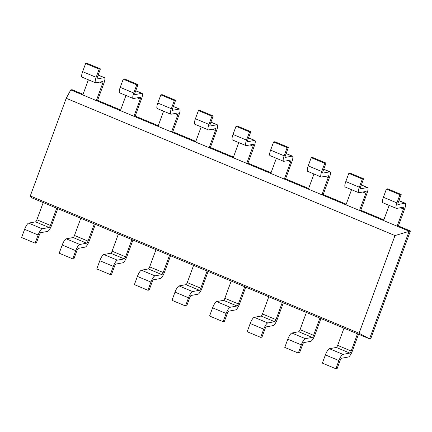 <?xml version="1.0" encoding="UTF-8"?>
<svg xmlns="http://www.w3.org/2000/svg" width="432" height="432" viewBox="0 0 432 432"><rect width="100%" height="100%" fill="white"/><g stroke="black" fill="none" stroke-linecap="round" stroke-linejoin="round"><path stroke-width="0.65" d="M359.073 333.25L30.283 195.961L66.22 98.285L395.01 235.575L359.073 333.25L369.549 338.839L31.174 197.548L30.283 195.961M66.22 98.285L70.778 89.915L409.147 231.212L369.549 338.839L370.802 338.607L410.4 230.98L395.01 235.575M357.512 333.817L351.184 351.022A2.106 0.54 -67.3 0 1 349.839 353.09L342.954 354.364A6.323 1.625 112.7 0 0 338.92 360.569L325.388 354.92L322.375 363.118L335.902 368.766L338.92 360.569M342.954 354.364L329.427 348.716L336.307 347.441A2.106 0.54 -67.3 0 0 337.651 345.373L343.985 328.169M56.738 208.219L50.409 225.428A2.106 0.54 -67.3 0 1 49.064 227.497L42.179 228.771L28.652 223.117L35.532 221.848A2.106 0.54 -67.3 0 0 36.882 219.78L43.211 202.57M319.918 318.114L313.583 335.324A2.106 0.54 -67.3 0 1 312.239 337.392L305.359 338.666L291.827 333.013L298.712 331.744A2.106 0.54 -67.3 0 0 300.056 329.67L306.385 312.466M94.338 223.922L88.004 241.126A2.106 0.54 -67.3 0 1 86.659 243.194L79.774 244.469L66.247 238.82L73.132 237.546A2.106 0.54 -67.3 0 0 74.477 235.478L80.806 218.273M282.317 302.416L275.989 319.621A2.106 0.54 -67.3 0 1 274.644 321.689L267.759 322.963L254.232 317.315L261.117 316.04A2.106 0.54 -67.3 0 0 262.462 313.972L268.79 296.768M131.933 239.62L125.604 256.824A2.106 0.54 -67.3 0 1 124.259 258.892L117.374 260.167L103.842 254.518L110.727 253.244A2.106 0.54 -67.3 0 0 112.072 251.176L118.406 233.971M244.723 286.718L238.394 303.923A2.106 0.54 -67.3 0 1 237.049 305.991L230.164 307.265L216.632 301.617L223.517 300.343A2.106 0.54 -67.3 0 0 224.861 298.274L231.196 281.07M169.528 255.317L163.199 272.522A2.106 0.54 -67.3 0 1 161.854 274.595L154.969 275.864L141.442 270.216L148.327 268.942A2.106 0.54 -67.3 0 0 149.672 266.873L156.001 249.669M207.128 271.021L200.794 288.225A2.106 0.54 -67.3 0 1 199.449 290.293L192.564 291.568L179.037 285.919L185.922 284.645A2.106 0.54 -67.3 0 0 187.267 282.577L193.595 265.367M70.778 89.915L72.031 89.683L83.052 94.289M396.371 208.391A6.323 1.625 -67.3 0 1 396.927 202.905L399.94 194.713L386.413 189.059L383.4 197.257A6.323 1.625 -67.3 0 0 382.838 202.743L396.371 208.391A6.323 1.625 -67.3 0 0 396.652 208.418L403.537 207.144A2.106 0.54 112.7 0 1 403.628 207.149A2.106 0.54 112.7 0 1 403.445 208.98L397.111 226.184L398.363 225.952L410.4 230.98M82.809 94.943L88.387 79.79M95.596 82.798A6.323 1.625 -67.3 0 1 96.152 77.312L99.166 69.115L85.639 63.466L82.625 71.663A6.323 1.625 -67.3 0 0 82.069 77.15L95.596 82.798A6.323 1.625 -67.3 0 0 95.877 82.82L102.762 81.551A2.106 0.54 112.7 0 1 102.854 81.556A2.106 0.54 112.7 0 1 102.67 83.387L96.341 100.591L97.594 100.359L120.647 109.987M383.584 220.536L389.162 205.384M358.771 192.694A6.323 1.625 -67.3 0 1 359.332 187.207L362.345 179.01L348.818 173.362L345.8 181.559A6.323 1.625 -67.3 0 0 345.244 187.045L358.771 192.694A6.323 1.625 -67.3 0 0 359.057 192.715L365.936 191.446A2.106 0.54 112.7 0 1 366.034 191.452A2.106 0.54 112.7 0 1 365.845 193.282L359.516 210.487L360.769 210.254L383.827 219.883M133.191 98.496A6.323 1.625 -67.3 0 1 133.747 93.01L136.766 84.818L123.233 79.169L120.22 87.361A6.323 1.625 -67.3 0 0 119.664 92.848L133.191 98.496A6.323 1.625 -67.3 0 0 133.472 98.523L140.357 97.249A2.106 0.54 112.7 0 1 140.454 97.254A2.106 0.54 112.7 0 1 140.265 99.085L133.936 116.289L135.189 116.057L158.247 125.685M120.409 110.641L125.982 95.488M345.989 204.838L351.562 189.686M321.176 176.996A6.323 1.625 -67.3 0 1 321.732 171.509L324.751 163.312L311.218 157.664L308.205 165.861A6.323 1.625 -67.3 0 0 307.649 171.347L321.176 176.996A6.323 1.625 -67.3 0 0 321.457 177.017L328.342 175.743A2.106 0.54 112.7 0 1 328.433 175.754A2.106 0.54 112.7 0 1 328.25 177.579L321.921 194.789L323.174 194.557L346.226 204.185M170.791 114.199A6.323 1.625 -67.3 0 1 171.347 108.713L174.361 100.516L160.834 94.867L157.815 103.059A6.323 1.625 -67.3 0 0 157.259 108.551L170.791 114.199A6.323 1.625 -67.3 0 0 171.072 114.221L177.957 112.946A2.106 0.54 112.7 0 1 178.049 112.957A2.106 0.54 112.7 0 1 177.865 114.782L171.531 131.992L172.784 131.76L195.842 141.383M158.004 126.338L163.577 111.186M308.389 189.135L313.967 173.983M283.581 161.298A6.323 1.625 -67.3 0 1 284.137 155.806L287.15 147.614L273.623 141.966L270.605 150.158A6.323 1.625 -67.3 0 0 270.049 155.644L283.581 161.298A6.323 1.625 -67.3 0 0 283.862 161.32L290.747 160.045A2.106 0.54 112.7 0 1 290.839 160.051A2.106 0.54 112.7 0 1 290.655 161.881L284.321 179.086L285.574 178.853L308.632 188.482M208.386 129.897A6.323 1.625 -67.3 0 1 208.942 124.411L211.955 116.213L198.428 110.565L195.415 118.762A6.323 1.625 -67.3 0 0 194.859 124.249L208.386 129.897A6.323 1.625 -67.3 0 0 208.667 129.919L215.552 128.644A2.106 0.54 112.7 0 1 215.644 128.655A2.106 0.54 112.7 0 1 215.46 130.486L209.131 147.69L210.384 147.458L233.437 157.086M195.599 142.042L201.177 126.884M270.794 173.437L276.367 158.285M245.981 145.595A6.323 1.625 -67.3 0 1 246.537 140.108L249.556 131.917L236.029 126.263L233.01 134.46A6.323 1.625 -67.3 0 0 232.454 139.946L245.981 145.595A6.323 1.625 -67.3 0 0 246.262 145.622L253.147 144.347A2.106 0.54 112.7 0 1 253.244 144.353A2.106 0.54 112.7 0 1 253.055 146.183L246.726 163.388L247.979 163.156L271.037 172.784M233.199 157.739L238.772 142.587M358.528 334.238L352.436 350.789A6.323 1.625 -67.3 0 1 348.403 356.994L341.518 358.268A2.106 0.54 112.7 0 0 340.173 360.337L337.154 368.534L335.902 368.766M24.613 229.327L21.6 237.519L35.127 243.167L38.146 234.976L24.613 229.327A6.323 1.625 112.7 0 1 28.652 223.117M329.427 348.716A6.323 1.625 112.7 0 0 325.388 354.92M57.753 208.645L51.662 225.196A6.323 1.625 -67.3 0 1 47.628 231.401L40.743 232.675A2.106 0.54 112.7 0 0 39.398 234.743L36.38 242.941L35.127 243.167M42.179 228.771A6.323 1.625 112.7 0 0 38.146 234.976M320.927 318.541L314.836 335.092A6.323 1.625 -67.3 0 1 310.802 341.296L303.917 342.571A2.106 0.54 112.7 0 0 302.573 344.639L299.56 352.831L298.307 353.063L301.32 344.871L287.793 339.223L284.774 347.414L298.307 353.063M305.359 338.666A6.323 1.625 112.7 0 0 301.32 344.871M62.213 245.025L59.195 253.222L72.727 258.871L75.74 250.673L62.213 245.025A6.323 1.625 112.7 0 1 66.247 238.82M291.827 333.013A6.323 1.625 112.7 0 0 287.793 339.223M95.348 224.343L89.257 240.894A6.323 1.625 -67.3 0 1 85.223 247.099L78.338 248.373A2.106 0.54 112.7 0 0 76.993 250.441L73.98 258.638L72.727 258.871M79.774 244.469A6.323 1.625 112.7 0 0 75.74 250.673M283.333 302.837L277.241 319.388A6.323 1.625 -67.3 0 1 273.208 325.598L266.323 326.867A2.106 0.54 112.7 0 0 264.978 328.941L261.965 337.133L260.707 337.365L263.725 329.168L250.198 323.519L247.18 331.717L260.707 337.365M267.759 322.963A6.323 1.625 112.7 0 0 263.725 329.168M99.808 260.723L96.795 268.92L110.322 274.568L113.335 266.371L99.808 260.723A6.323 1.625 112.7 0 1 103.842 254.518M254.232 317.315A6.323 1.625 112.7 0 0 250.198 323.519M132.943 240.041L126.857 256.592A6.323 1.625 -67.3 0 1 122.818 262.802L115.938 264.071A2.106 0.54 112.7 0 0 114.593 266.139L111.575 274.336L110.322 274.568M117.374 260.167A6.323 1.625 112.7 0 0 113.335 266.371M245.732 287.14L239.647 303.691A6.323 1.625 -67.3 0 1 235.607 309.895L228.728 311.17A2.106 0.54 112.7 0 0 227.383 313.238L224.365 321.435L223.112 321.667L226.13 313.47L212.598 307.822L209.585 316.019L223.112 321.667M230.164 307.265A6.323 1.625 112.7 0 0 226.13 313.47M137.403 276.426L134.39 284.618L147.917 290.266L150.935 282.074L137.403 276.426A6.323 1.625 112.7 0 1 141.442 270.216M216.632 301.617A6.323 1.625 112.7 0 0 212.598 307.822M170.543 255.744L164.452 272.295A6.323 1.625 -67.3 0 1 160.418 278.5L153.533 279.774A2.106 0.54 112.7 0 0 152.188 281.842L149.175 290.034L147.917 290.266M154.969 275.864A6.323 1.625 112.7 0 0 150.935 282.074M208.138 271.442L202.046 287.993A6.323 1.625 -67.3 0 1 198.013 294.197L191.128 295.472A2.106 0.54 112.7 0 0 189.783 297.54L186.77 305.737L185.517 305.969L188.53 297.772L175.003 292.124L171.985 300.316L185.517 305.969M192.564 291.568A6.323 1.625 112.7 0 0 188.53 297.772M179.037 285.919A6.323 1.625 112.7 0 0 175.003 292.124M85.639 63.466L86.891 63.234L100.424 68.882L97.405 77.08A2.106 0.54 -67.3 0 0 97.222 78.91A2.106 0.54 -67.3 0 0 97.313 78.916L104.198 77.641L98.129 75.109M398.363 225.952L404.698 208.748A6.323 1.625 112.7 0 0 405.254 203.261A6.323 1.625 112.7 0 0 404.973 203.24L398.088 204.509A2.106 0.54 -67.3 0 1 397.996 204.503A2.106 0.54 -67.3 0 1 398.18 202.673L401.193 194.481L387.666 188.833L386.413 189.059M399.94 194.713L401.193 194.481M99.166 69.115L100.424 68.882M104.198 77.641A6.323 1.625 112.7 0 1 104.479 77.668A6.323 1.625 112.7 0 1 103.923 83.155L97.594 100.359M123.233 79.169L124.492 78.937L138.019 84.586L135.005 92.777A2.106 0.54 -67.3 0 0 134.816 94.608A2.106 0.54 -67.3 0 0 134.914 94.619L141.793 93.344A6.323 1.625 112.7 0 1 142.074 93.366A6.323 1.625 112.7 0 1 141.518 98.852L135.189 116.057M360.769 210.254L367.097 193.05A6.323 1.625 112.7 0 0 367.654 187.564A6.323 1.625 112.7 0 0 367.373 187.537L360.493 188.811A2.106 0.54 -67.3 0 1 360.396 188.806A2.106 0.54 -67.3 0 1 360.585 186.975L363.598 178.778L350.071 173.129L348.818 173.362M362.345 179.01L363.598 178.778M136.766 84.818L138.019 84.586M160.834 94.867L162.086 94.635L175.613 100.283L172.6 108.481A2.106 0.54 -67.3 0 0 172.417 110.306A2.106 0.54 -67.3 0 0 172.508 110.317L179.393 109.042A6.323 1.625 112.7 0 1 179.674 109.064A6.323 1.625 112.7 0 1 179.118 114.55L172.784 131.76M323.174 194.557L329.503 177.352A6.323 1.625 112.7 0 0 330.059 171.86A6.323 1.625 112.7 0 0 329.778 171.839L322.893 173.113A2.106 0.54 -67.3 0 1 322.801 173.102A2.106 0.54 -67.3 0 1 322.985 171.277L326.003 163.08L312.471 157.432L311.218 157.664M324.751 163.312L326.003 163.08M174.361 100.516L175.613 100.283M198.428 110.565L199.681 110.333L213.214 115.981L210.195 124.178A2.106 0.54 -67.3 0 0 210.011 126.009A2.106 0.54 -67.3 0 0 210.103 126.014L216.988 124.74A6.323 1.625 112.7 0 1 217.269 124.767A6.323 1.625 112.7 0 1 216.713 130.253L210.384 147.458M285.574 178.853L291.908 161.649A6.323 1.625 112.7 0 0 292.464 156.163A6.323 1.625 112.7 0 0 292.183 156.141L285.298 157.415A2.106 0.54 -67.3 0 1 285.206 157.405A2.106 0.54 -67.3 0 1 285.39 155.574L288.403 147.382L274.876 141.734L273.623 141.966M287.15 147.614L288.403 147.382M211.955 116.213L213.214 115.981M236.029 126.263L237.281 126.031L250.808 131.684L247.795 139.876A2.106 0.54 -67.3 0 0 247.606 141.707A2.106 0.54 -67.3 0 0 247.703 141.712L254.583 140.443A6.323 1.625 112.7 0 1 254.864 140.465A6.323 1.625 112.7 0 1 254.308 145.951L247.979 163.156M249.556 131.917L250.808 131.684M374.069 329.729L409.639 233.042M337.651 345.373L351.184 351.022M36.882 219.78L50.409 225.428M300.056 329.67L313.583 335.324M74.477 235.478L88.004 241.126M262.462 313.972L275.989 319.621M112.072 251.176L125.604 256.824M224.861 298.274L238.394 303.923M149.672 266.873L163.199 272.522M187.267 282.577L200.794 288.225M102.67 83.387L99.652 82.123M403.445 208.98L400.421 207.716M140.265 99.085L137.246 97.826M365.845 193.282L362.826 192.019M177.865 114.782L174.841 113.524M328.25 177.579L325.231 176.321M215.46 130.486L212.441 129.222M290.655 161.881L287.631 160.623M253.055 146.183L250.036 144.92M336.307 347.441L349.839 353.09M35.532 221.848L49.064 227.497M298.712 331.744L312.239 337.392M73.132 237.546L86.659 243.194M261.117 316.04L274.644 321.689M110.727 253.244L124.259 258.892M223.517 300.343L237.049 305.991M148.327 268.942L161.854 274.595M185.922 284.645L199.449 290.293M82.625 71.663L96.152 77.312M398.903 200.702L404.973 203.24M383.4 197.257L396.927 202.905M120.22 87.361L133.747 93.01M135.729 90.812L141.793 93.344M361.309 185.004L367.373 187.537M345.8 181.559L359.332 187.207M157.815 103.059L171.347 108.713M173.324 106.51L179.393 109.042M323.714 169.306L329.778 171.839M308.205 165.861L321.732 171.509M195.415 118.762L208.942 124.411M210.919 122.207L216.988 124.74M286.114 153.608L292.183 156.141M270.605 150.158L284.137 155.806M233.01 134.46L246.537 140.108M248.519 137.905L254.583 140.443M104.479 77.668L98.161 75.028M398.936 200.621L405.254 203.261M135.756 90.725L142.074 93.366M361.336 184.923L367.654 187.564M173.356 106.429L179.674 109.064M323.741 169.225L330.059 171.86M210.951 122.126L217.269 124.767M286.146 153.527L292.464 156.163M248.546 137.824L254.864 140.465"/></g></svg>
